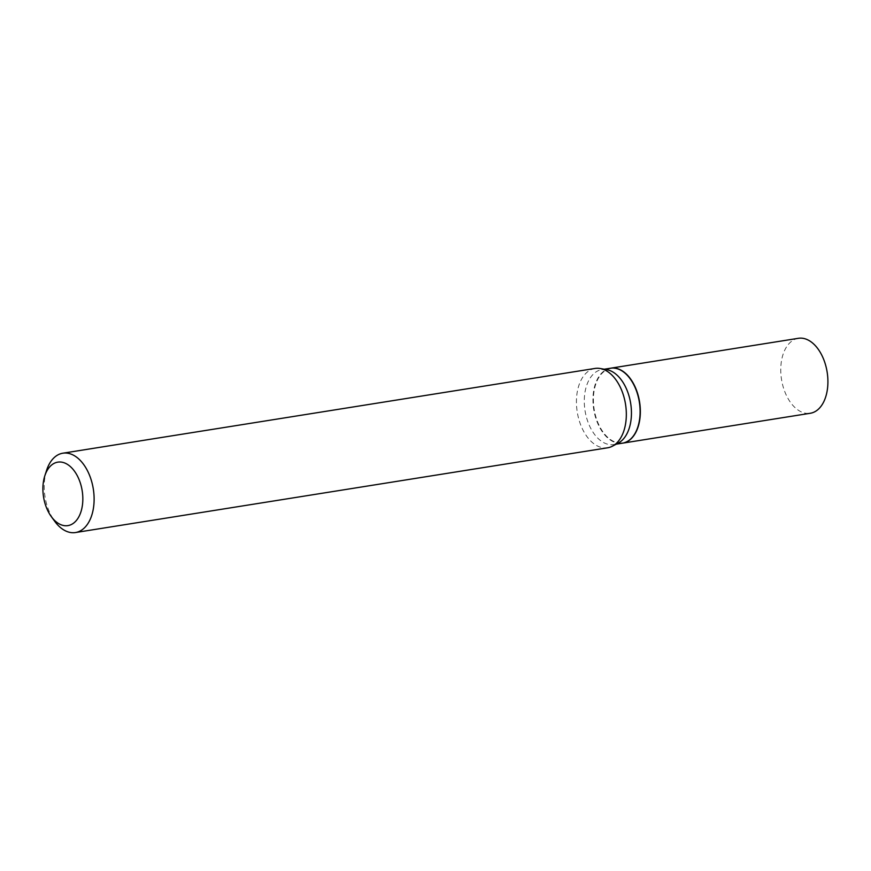<?xml version="1.0" encoding="UTF-8"?>
<svg xmlns="http://www.w3.org/2000/svg" width="871" height="871" viewBox="0 0 871 871"><rect width="100%" height="100%" fill="white"/><g stroke="black" fill="none" stroke-linecap="round" stroke-linejoin="round"><path stroke-width="0.65" stroke-dasharray="4.36 3.27" d="M798.369 338.307A37.954 23.103 -99 0 0 781.222 377.317A37.954 23.103 -99 0 0 810.302 413.268M610.68 368.193A37.954 23.103 -99 0 0 593.663 407.193A37.954 23.103 -99 0 0 622.623 443.154M630.277 378.972A37.627 22.907 -99 0 0 612.128 368.346A37.627 22.907 -99 0 0 593.859 407.182A37.627 22.907 -99 0 0 621.426 442.958A37.627 22.907 -99 0 0 637.899 426.834M610.56 368.215A37.954 23.103 -99 0 0 593.554 408.281A37.954 23.103 -99 0 0 621.219 443.317A37.954 23.103 -99 0 0 622.493 443.176M46.577 470.384A40.175 24.453 -99 0 0 54.688 521.261M595.067 368.433A40.175 24.453 -99 0 0 577.07 410.84A40.175 24.453 -99 0 0 606.347 447.934A40.175 24.453 -99 0 0 607.697 447.781M606.717 369.652A37.954 23.103 -99 0 0 603.178 369.456A37.954 23.103 -99 0 0 601.894 369.598A37.954 23.103 -99 0 0 584.887 409.664A37.954 23.103 -99 0 0 612.553 444.7A37.954 23.103 -99 0 0 613.837 444.558A37.954 23.103 -99 0 0 618.399 443.012M604.267 369.217L601.894 369.598M616.211 444.177L613.837 444.558"/><path stroke-width="1.31" d="M622.623 443.154A37.954 23.103 -99 0 0 622.754 443.132L810.302 413.268A37.954 23.103 -99 0 0 827.45 374.247A37.954 23.103 -99 0 0 798.369 338.307L610.811 368.172A37.954 23.103 -99 0 0 610.68 368.193M622.754 443.132A37.954 23.103 -99 0 0 639.891 404.122A37.954 23.103 -99 0 0 610.811 368.172M616.211 444.177L622.493 443.176A37.954 23.103 -99 0 0 637.866 426.942A37.954 23.103 -99 0 0 630.212 378.874A37.954 23.103 -99 0 0 611.845 368.074A37.954 23.103 -99 0 0 610.56 368.215L604.267 369.217M58.901 462.022A32.14 19.565 -99 0 0 44.802 475.882A32.14 19.565 -99 0 0 51.291 516.59A32.14 19.565 -99 0 0 66.838 525.736A32.14 19.565 -99 0 0 82.44 492.572A32.14 19.565 -99 0 0 58.901 462.022M51.291 516.59L54.688 521.261A40.175 24.453 -99 0 0 74.122 532.693A40.175 24.453 -99 0 0 75.483 532.54A40.175 24.453 -99 0 0 93.48 490.133A40.175 24.453 -99 0 0 64.204 453.051A40.175 24.453 -99 0 0 62.843 453.203A40.175 24.453 -99 0 0 46.577 470.384L44.802 475.882M75.483 532.54L607.697 447.781A40.175 24.453 -99 0 0 612.531 446.137A40.175 24.453 -99 0 0 625.53 404.264A40.175 24.453 -99 0 0 600.163 368.498A40.175 24.453 -99 0 0 596.428 368.281A40.175 24.453 -99 0 0 595.067 368.433L62.843 453.203M612.531 446.137L618.399 443.012A37.954 23.103 -99 0 0 630.68 403.436A37.954 23.103 -99 0 0 606.717 369.652L600.163 368.498M637.899 426.834A37.627 22.907 -99 0 0 637.931 426.725A37.627 22.907 -99 0 0 630.343 379.059A37.627 22.907 -99 0 0 630.277 378.972"/></g></svg>
